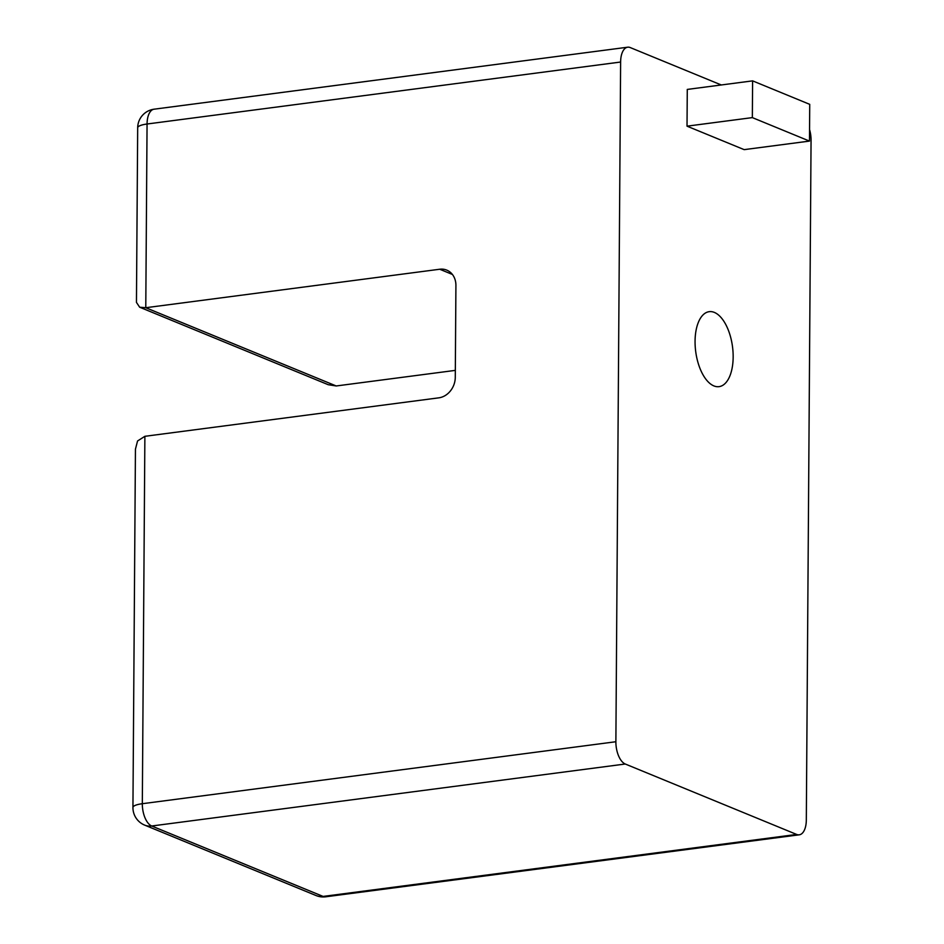 <?xml version="1.0" encoding="UTF-8"?>
<svg xmlns="http://www.w3.org/2000/svg" width="944" height="944" viewBox="0 0 944 944"><rect width="100%" height="100%" fill="white"/><g stroke="black" fill="none" stroke-linecap="round" stroke-linejoin="round"><path stroke-width="1.42" d="M721.287 84.972L630.273 47.578A18.904 9.275 82.5 0 0 627.701 47.2L154.132 109.185A18.904 9.275 82.5 0 0 147.063 124.006L145.777 307.72L139.665 307.213L328.217 384.704L336.217 385.966L455.327 370.378M336.217 385.966L145.777 307.72L439.715 269.241A18.904 15.859 112.3 0 1 446.772 270.126A18.904 15.859 112.3 0 1 455.917 285.477L455.279 377.329A18.904 15.859 112.3 0 1 438.818 397.837L144.88 436.305L137.553 440.978L135.44 449.179L132.939 807.498A18.904 4.46 0.4 0 1 142.32 803.71L615.877 741.736A18.904 9.275 82.5 0 0 625.27 764.015L796.665 834.449A18.904 9.275 82.5 0 0 799.249 834.815A18.904 9.275 82.5 0 0 806.318 819.994L811.061 140.29A18.904 9.275 82.5 0 0 809.551 129.505M627.701 47.2A18.904 9.275 82.5 0 0 620.621 62.033L147.063 124.006A18.904 4.46 0.4 0 0 137.682 127.794L136.455 302.41L139.665 307.213M615.877 741.736L620.621 62.033M144.88 436.305L142.32 803.71A18.904 9.275 82.5 0 0 151.713 826A18.904 15.859 112.3 0 1 144.656 825.115L316.051 895.537A18.904 15.859 -67.7 0 0 323.108 896.422A18.904 9.275 82.5 0 0 325.68 896.8L799.249 834.815M714.372 312.417A37.807 18.561 82.5 0 0 709.204 311.673A37.807 18.561 82.5 0 0 695.209 346.424A37.807 18.561 82.5 0 0 713.853 385.895A37.807 18.561 82.5 0 0 719.021 386.651A37.807 18.561 82.5 0 0 733.016 351.888A37.807 18.561 82.5 0 0 714.372 312.417M752.604 80.865L687.279 89.42L687.02 126.166L744.155 149.636L809.48 141.093L809.728 104.347L752.604 80.865L752.344 117.611L809.48 141.093M687.02 126.166L752.344 117.611M452.412 274.456L439.715 269.241M796.665 834.449L323.108 896.422L151.713 826L625.27 764.015M154.132 109.185A18.904 18.904 0 0 0 137.682 127.794M132.939 807.498A18.904 18.904 0 0 0 144.656 825.115M316.051 895.537A18.904 18.904 0 0 0 325.68 896.8"/></g></svg>
